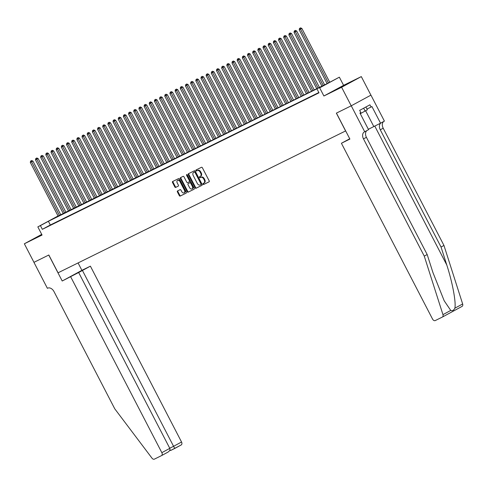 <?xml version="1.0" encoding="UTF-8"?>
<svg xmlns="http://www.w3.org/2000/svg" width="487" height="487" viewBox="0 0 487 487"><rect width="100%" height="100%" fill="white"/><g stroke="black" fill="none" stroke-linecap="round" stroke-linejoin="round"><path stroke-width="0.73" d="M203.03 184.165A0.572 0.396 -118.4 0 0 203.651 184.5L209.045 181.84A0.822 0.566 -118.4 0 0 209.179 180.86L202.379 167.753A0.822 0.566 -118.4 0 0 201.496 167.278L196.103 169.939A0.572 0.396 -118.4 0 0 196.632 170.955L197.326 170.614A2.624 1.808 -118.4 0 1 200.163 172.142L200.729 173.232A2.624 1.808 -118.4 0 1 200.352 176.343A2.624 1.808 -118.4 0 1 200.309 176.367L199.615 176.708A0.572 0.396 -118.4 0 0 200.145 177.731L200.839 177.384A2.624 1.808 -118.4 0 1 203.669 178.912L204.236 180.007A2.624 1.808 -118.4 0 1 203.864 183.118A2.624 1.808 -118.4 0 1 203.822 183.136L203.122 183.483A0.572 0.396 -118.4 0 0 203.03 184.165M203.566 183.264A0.572 0.396 -118.4 0 0 204.187 184.214L209.154 181.761M196.547 169.72A0.572 0.396 -118.4 0 0 197.162 170.669L197.326 170.614M200.06 176.489A0.572 0.396 -118.4 0 0 200.674 177.438L200.839 177.384M41.803 234.545L35.131 238.137L41.912 234.758M340.583 87.496L350.524 82.248L340.583 87.496M177.53 190.941A0.822 0.566 -118.4 0 0 177.396 191.921L179.301 195.597A0.822 0.566 -118.4 0 0 180.19 196.078L186.18 193.12A0.822 0.566 -118.4 0 0 186.308 192.146L179.514 179.033A0.822 0.566 -118.4 0 0 178.626 178.559L172.642 181.511A0.822 0.566 -118.4 0 0 172.508 182.491L174.809 186.935A0.822 0.566 -118.4 0 0 175.697 187.41L178.26 186.15A0.822 0.566 -118.4 0 0 178.388 185.17L177.25 182.966A2.198 1.516 -118.4 0 1 177.56 180.367A2.198 1.516 -118.4 0 1 179.965 181.627L184.439 190.253A2.198 1.516 -118.4 0 1 184.123 192.858A2.198 1.516 -118.4 0 1 181.724 191.598L180.975 190.155A0.822 0.566 -118.4 0 0 180.093 189.68L177.53 190.941M318.845 92.518L50.325 225L42.339 229.322L40.415 225.609L37.834 226.887L58.05 215.966M351.249 105.801L336.432 113.106L349.897 139.075L341.411 143.263L432.566 319.107A2.508 1.729 -118.4 0 0 435.268 320.562L442.324 317.08A2.508 1.729 -118.4 0 0 442.366 317.061A2.508 1.729 -118.4 0 0 442.957 314.645L424.262 256.113L363.497 138.886A5.85 4.036 61.6 0 1 364.331 131.959A5.85 4.036 61.6 0 1 364.428 131.91L364.708 131.764L351.249 105.801L370.942 95.135L351.224 105.813L336.359 113.148L345.587 130.954L58.063 272.805L48.834 254.999L33.962 262.335L24.35 243.786L42.065 235.051L37.834 226.887M351.224 105.813L341.612 87.264L361.305 76.599L343.591 85.335L339.36 77.177L319.667 87.837L325.066 84.793L48.402 221.287L40.415 225.609M343.591 85.335L323.898 96L341.612 87.264M323.898 96L319.667 87.837M42.339 229.322L319.003 92.822L317.08 89.115M195.092 187.812A0.822 0.566 -118.4 0 0 195.975 188.292L201.965 185.334A0.822 0.566 -118.4 0 0 202.093 184.354L195.299 171.247A0.822 0.566 -118.4 0 0 194.416 170.767L188.426 173.725A0.822 0.566 -118.4 0 0 188.292 174.705L195.092 187.812L195.622 187.525A0.822 0.566 -118.4 0 0 196.511 188L202.075 185.255M194.07 189.23L188.079 192.182A0.822 0.566 -118.4 0 1 187.197 191.708L180.403 178.595A0.822 0.566 -118.4 0 1 180.519 177.627A0.822 0.566 -118.4 0 0 180.519 177.627L183.094 176.355A0.822 0.566 -118.4 0 1 183.983 176.83L186.734 182.15A0.822 0.566 -118.4 0 0 187.623 182.625L189.321 181.785A0.822 0.566 -118.4 0 0 189.449 180.811L186.582 175.271A0.572 0.396 -118.4 0 1 187.294 174.924L194.203 188.25A0.822 0.566 -118.4 0 1 194.07 189.23L194.1 189.212M41.718 234.381L24.35 243.786M370.917 95.148L361.305 76.599M318.9 92.627L317.433 93.413L318.93 92.676M312.264 95.963L316.696 93.711L312.264 95.963M307.09 98.514L311.522 96.268L307.09 98.514M301.922 101.071L306.353 98.818L301.922 101.071M296.747 103.621L301.179 101.369L296.747 103.621M291.579 106.172L296.011 103.92L291.579 106.172M286.405 108.723L290.836 106.47L286.405 108.723M281.236 111.273L285.668 109.021L281.236 111.273M276.062 113.824L280.5 111.572L276.062 113.824M270.894 116.375L275.325 114.122L270.894 116.375M265.719 118.925L270.157 116.673L265.719 118.925M260.551 121.476L264.983 119.23L260.551 121.476M255.377 124.033L259.815 121.78L255.377 124.033M250.208 126.583L254.64 124.331L250.208 126.583M245.034 129.134L249.472 126.882L245.034 129.134M239.866 131.685L244.297 129.432L239.866 131.685M234.691 134.235L239.129 131.983L234.691 134.235M229.523 136.786L233.955 134.534L229.523 136.786M224.349 139.337L228.787 137.084L224.349 139.337M219.18 141.887L223.612 139.635L219.18 141.887M214.006 144.438L218.444 142.192L214.006 144.438M208.838 146.989L213.269 144.742L208.838 146.989M203.663 149.546L208.101 147.293L203.663 149.546M198.495 152.096L202.927 149.844L198.495 152.096M193.321 154.647L197.759 152.394L193.321 154.647M188.152 157.198L192.584 154.945L188.152 157.198M182.978 159.748L187.416 157.496L182.978 159.748M177.81 162.299L182.241 160.046L177.81 162.299M172.635 164.85L177.073 162.597L172.635 164.85M167.467 167.4L171.899 165.154L167.467 167.4M162.293 169.951L166.731 167.705L162.293 169.951M157.124 172.508L161.556 170.255L157.124 172.508M151.95 175.058L156.388 172.806L151.95 175.058M146.782 177.609L151.214 175.357L146.782 177.609M141.607 180.16L146.045 177.907L141.607 180.16M136.439 182.71L140.871 180.458L136.439 182.71M131.265 185.261L135.703 183.009L131.265 185.261M126.096 187.812L130.528 185.559L126.096 187.812M120.922 190.362L125.36 188.116L120.922 190.362M115.754 192.913L120.186 190.667L115.754 192.913M110.579 195.47L115.017 193.217L110.579 195.47M105.411 198.02L109.843 195.768L105.411 198.02M100.237 200.571L104.675 198.319L100.237 200.571M95.068 203.122L99.5 200.869L95.068 203.122M89.894 205.672L94.332 203.42L89.894 205.672M84.726 208.223L89.158 205.971L84.726 208.223M79.551 210.774L83.989 208.521L79.551 210.774M74.383 213.324L78.815 211.072L74.383 213.324M69.209 215.875L73.647 213.629L69.209 215.875M64.041 218.432L68.472 216.179L64.041 218.432M58.866 220.982L63.304 218.73L58.866 220.982M53.698 223.533L58.13 221.281L53.698 223.533M52.961 223.831L48.523 226.084L52.961 223.831M58.093 216.039L328.792 82.772L339.36 77.177M50.325 225L48.402 221.287M203.907 183.094L204.357 182.85A2.624 1.808 -118.4 0 0 204.394 182.826A2.624 1.808 -118.4 0 0 204.771 179.715L204.236 180.007M201.375 177.098A2.624 1.808 -118.4 0 1 204.205 178.626L204.771 179.715M200.394 176.318L200.845 176.075A2.624 1.808 -118.4 0 0 200.888 176.057A2.624 1.808 -118.4 0 0 201.259 172.946L200.729 173.232M197.862 170.322A2.624 1.808 -118.4 0 1 200.693 171.85L201.259 172.946M188.846 173.512A0.822 0.566 -118.4 0 0 188.828 174.413L195.622 187.525M200.875 184.591A0.572 0.396 -118.4 0 0 200.967 183.903L195.007 172.398A0.572 0.396 -118.4 0 0 194.386 172.063L193.649 172.428A2.624 1.808 -118.4 0 0 193.607 172.447A2.624 1.808 -118.4 0 0 193.236 175.557L197.308 183.422A2.624 1.808 -118.4 0 0 200.145 184.95L200.875 184.591M201.417 184.299L201.411 184.305A0.572 0.396 -118.4 0 0 201.502 183.617L200.967 183.903M194.1 172.185A2.624 1.808 -118.4 0 1 194.136 172.161A2.624 1.808 -118.4 0 1 194.179 172.136L194.916 171.777A0.572 0.396 -118.4 0 1 195.537 172.112L201.502 183.617M194.179 189.151L188.079 192.182M180.957 177.408A0.822 0.566 -118.4 0 0 180.933 178.309L187.726 191.415A0.822 0.566 -118.4 0 0 188.615 191.896M189.346 181.773L189.857 181.499A0.822 0.566 -118.4 0 0 189.985 180.519L187.118 174.985L186.582 175.271M187.026 174.626A0.572 0.396 -118.4 0 0 187.118 174.985M189.595 187.665A2.198 1.516 -118.4 0 0 192 188.926A2.198 1.516 -118.4 0 0 192.31 186.326L190.734 183.282A0.822 0.566 -118.4 0 0 189.851 182.808L188.152 183.648A0.822 0.566 -118.4 0 0 188.019 184.622L189.595 187.665M192 188.926L192.529 188.633A2.198 1.516 -118.4 0 0 192.846 186.034L192.31 186.326M188.658 183.374A0.822 0.566 -118.4 0 1 188.67 183.362A0.822 0.566 -118.4 0 0 188.67 183.362L190.38 182.515A0.822 0.566 -118.4 0 1 191.269 182.996L192.846 186.034M184.123 192.858L184.658 192.566A2.198 1.516 -118.4 0 0 184.969 189.967L184.439 190.253M177.56 180.367L178.096 180.074A2.198 1.516 -118.4 0 1 180.494 181.334L184.969 189.967M173.062 181.304A0.822 0.566 -118.4 0 0 173.043 182.205L175.344 186.643A0.822 0.566 -118.4 0 0 176.227 187.124L178.37 186.064M177.95 190.734A0.822 0.566 -118.4 0 0 177.932 191.635L179.837 195.311A0.822 0.566 -118.4 0 0 180.72 195.792L186.29 193.041M329.748 82.254L301.843 28.416L299.219 29.774L327.118 83.6M328.408 82.96L300.509 29.141L300.022 28.149L300.552 27.862L300.022 28.149M299.219 29.774L299.505 28.404M300.552 27.862L301.843 28.416M360.283 113.69L367.35 109.812L365.889 106.994M363.649 108.205L365.165 111.133M424.262 256.113L427.178 254.537L432.913 272.483L444.187 300.765L450.743 310.426C452.356 311.102 453.726 310.359 454.864 308.198C456.216 302.464 452.393 282.052 446.774 264.977L441.045 247.031L380.28 129.804A5.85 4.036 61.6 0 1 380.877 123.016M441.045 247.031L443.961 245.454L383.196 128.221A5.85 4.036 61.6 0 1 383.786 121.44M367.009 130.522A5.85 4.036 61.6 0 0 366.413 137.31L427.178 254.537M454.864 308.198L462.65 303.979L443.961 245.454M364.708 131.764L368.568 129.676L359.954 113.057L360.806 112.594L359.656 110.372L369.925 104.808L371.082 107.037L371.934 106.574L380.548 123.193L384.407 121.105L370.942 95.135M341.411 143.263L349.739 138.771M368.361 129.28L380.548 123.193M462.65 303.979A2.508 1.729 61.6 0 1 462.06 306.396A2.508 1.729 61.6 0 1 462.023 306.42L442.409 317.037M366.961 109.064L371.082 107.037M70.694 276.823L161.842 452.667L169.805 448.357L78.657 272.513L62.214 281.005L48.755 255.036L33.962 262.335M169.805 448.357C170.298 449.805 169.634 451.09 167.808 452.21L161.489 455.637A2.508 1.729 -118.4 0 1 161.447 455.655L154.391 459.138A2.508 1.729 -118.4 0 1 152.005 458.188L114.762 408.812L53.996 291.585A5.85 4.036 -118.4 0 0 47.683 288.176L47.397 288.316L33.938 262.347M78.072 262.937L81.907 270.34L62.214 281.005M81.907 270.34L90.393 266.158L78.657 272.513M82.431 270.468L173.579 446.311L181.541 442.001A2.508 1.729 61.6 0 1 181.182 444.972A2.508 1.729 61.6 0 1 181.14 444.99L174.778 448.442L173.579 446.311L169.726 448.21M90.393 266.158L181.541 442.001M161.489 455.637A2.508 1.729 -118.4 0 0 161.842 452.667M181.182 444.972L170.487 450.554L169.957 449.684M324.598 84.841L296.668 30.967L294.045 32.325L321.944 86.15M323.24 85.511L295.341 31.692L294.848 30.699L295.384 30.413L294.848 30.699M294.045 32.325L294.331 30.955M295.384 30.413L296.668 30.967M319.423 87.398L291.5 33.518L288.876 34.881L316.775 88.701M318.066 88.068L290.167 34.242L289.68 33.25L290.209 32.964L289.68 33.25M288.876 34.881L289.162 33.506M290.209 32.964L291.5 33.518M314.255 89.949L286.326 36.068L283.702 37.432L311.601 91.252M312.897 90.619L284.998 36.793L284.505 35.801L285.041 35.514L284.505 35.801M283.702 37.432L283.988 36.056M285.041 35.514L286.326 36.068M309.081 92.5L281.157 38.625L278.534 39.983L306.433 93.808M307.723 93.169L279.824 39.344L279.337 38.351L279.867 38.065L279.337 38.351M278.534 39.983L278.82 38.607M279.867 38.065L281.157 38.625M303.912 95.05L275.983 41.176L273.359 42.533L301.258 96.359M302.555 95.72L274.656 41.894L274.163 40.908L274.698 40.616L274.163 40.908M273.359 42.533L273.645 41.158M274.698 40.616L275.983 41.176M298.738 97.601L270.815 43.727L268.191 45.084L296.09 98.91M297.38 98.271L269.481 44.445L268.994 43.459L269.524 43.166L268.994 43.459M268.191 45.084L268.477 43.714M269.524 43.166L270.815 43.727M293.57 100.152L265.64 46.277L263.017 47.635L290.916 101.46M292.212 100.821L264.313 46.995L263.82 46.009L264.356 45.717L263.82 46.009M263.017 47.635L263.303 46.265M264.356 45.717L265.64 46.277M288.395 102.702L260.472 48.828L257.848 50.185L285.747 104.011M287.038 103.372L259.139 49.546L258.652 48.56L259.181 48.274L258.652 48.56M257.848 50.185L258.134 48.816M259.181 48.274L260.472 48.828M283.227 105.253L255.298 51.379L252.674 52.736L280.573 106.562M281.87 105.922L253.97 52.097L253.477 51.111L254.013 50.825L253.477 51.111M252.674 52.736L252.96 51.366M254.013 50.825L255.298 51.379M278.053 107.804L250.129 53.929L247.506 55.287L275.405 109.112M276.695 108.473L248.796 54.654L248.309 53.661L248.839 53.375L248.309 53.661M247.506 55.287L247.792 53.917M248.839 53.375L250.129 53.929M272.884 110.36L244.955 56.48L242.331 57.837L270.23 111.663M271.527 111.03L243.628 57.204L243.135 56.212L243.67 55.926L243.135 56.212M242.331 57.837L242.617 56.468M243.67 55.926L244.955 56.48M267.71 112.911L239.787 59.03L237.163 60.394L265.062 114.214M266.352 113.581L238.453 59.755L237.966 58.763L238.496 58.477L237.966 58.763M237.163 60.394L237.449 59.018M238.496 58.477L239.787 59.03M262.542 115.462L234.612 61.587L231.989 62.945L259.888 116.77M261.184 116.131L233.285 62.306L232.792 61.313L233.328 61.027L232.792 61.313M231.989 62.945L232.275 61.569M233.328 61.027L234.612 61.587M257.367 118.012L229.444 64.138L226.82 65.495L254.719 119.321M256.01 118.682L228.111 64.856L227.624 63.87L228.153 63.578L227.624 63.87M226.82 65.495L227.106 64.12M228.153 63.578L229.444 64.138M252.199 120.563L224.27 66.689L221.646 68.046L249.545 121.872M250.842 121.233L222.943 67.407L222.449 66.421L222.985 66.129L222.449 66.421M221.646 68.046L221.932 66.676M222.985 66.129L224.27 66.689M247.025 123.114L219.101 69.239L216.478 70.597L244.377 124.422M245.667 123.783L217.768 69.958L217.281 68.971L217.811 68.679L217.281 68.971M216.478 70.597L216.764 69.227M217.811 68.679L219.101 69.239M241.856 125.664L213.927 71.79L211.303 73.147L239.202 126.973M240.499 126.334L212.6 72.508L212.107 71.522L212.642 71.23L212.107 71.522M211.303 73.147L211.589 71.778M212.642 71.23L213.927 71.79M236.682 128.215L208.759 74.341L206.135 75.698L234.034 129.524M235.324 128.885L207.425 75.059L206.938 74.073L207.468 73.787L206.938 74.073M206.135 75.698L206.421 74.328M207.468 73.787L208.759 74.341M231.514 130.766L203.584 76.891L200.961 78.249L228.86 132.074M230.156 131.435L202.257 77.616L201.764 76.623L202.3 76.337L201.764 76.623M200.961 78.249L201.247 76.879M202.3 76.337L203.584 76.891M226.339 133.322L198.416 79.442L195.792 80.799L223.691 134.625M224.982 133.992L197.083 80.166L196.596 79.174L197.125 78.888L196.596 79.174M195.792 80.799L196.078 79.43M197.125 78.888L198.416 79.442M221.171 135.873L193.242 81.993L190.618 83.356L218.517 137.176M219.814 136.543L191.915 82.717L191.421 81.725L191.957 81.439L191.421 81.725M190.618 83.356L190.904 81.98M191.957 81.439L193.242 81.993M215.997 138.424L188.073 84.549L185.45 85.907L213.349 139.732M214.639 139.093L186.74 85.268L186.253 84.275L186.783 83.989L186.253 84.275M185.45 85.907L185.736 84.531M186.783 83.989L188.073 84.549M210.828 140.974L182.899 87.1L180.275 88.457L208.174 142.283M209.471 141.644L181.572 87.818L181.079 86.826L181.614 86.54L181.079 86.826M180.275 88.457L180.561 87.082M181.614 86.54L182.899 87.1M205.654 143.525L177.731 89.651L175.107 91.008L203.006 144.834M204.297 144.195L176.397 90.369L175.91 89.383L176.44 89.091L175.91 89.383M175.107 91.008L175.393 89.638M176.44 89.091L177.731 89.651M200.486 146.076L172.556 92.201L169.933 93.559L197.832 147.384M199.128 146.745L171.229 92.92L170.736 91.933L171.272 91.641L170.736 91.933M169.933 93.559L170.219 92.189M171.272 91.641L172.556 92.201M195.311 148.626L167.388 94.752L164.764 96.109L192.663 149.935M193.954 149.296L166.055 95.47L165.568 94.484L166.097 94.192L165.568 94.484M164.764 96.109L165.05 94.74M166.097 94.192L167.388 94.752M190.143 151.177L162.214 97.303L159.59 98.66L187.489 152.486M188.786 151.847L160.887 98.021L160.393 97.035L160.929 96.749L160.393 97.035M159.59 98.66L159.876 97.29M160.929 96.749L162.214 97.303M184.969 153.728L157.045 99.853L154.422 101.211L182.321 155.036M183.611 154.397L155.712 100.578L155.225 99.585L155.755 99.299L155.225 99.585M154.422 101.211L154.708 99.841M155.755 99.299L157.045 99.853M179.8 156.284L151.871 102.404L149.247 103.761L177.146 157.587M178.443 156.948L150.544 103.128L150.051 102.136L150.586 101.85L150.051 102.136M149.247 103.761L149.533 102.392M150.586 101.85L151.871 102.404M174.626 158.835L146.703 104.955L144.079 106.318L171.978 160.138M173.269 159.505L145.37 105.679L144.882 104.687L145.412 104.401L144.882 104.687M144.079 106.318L144.365 104.942M145.412 104.401L146.703 104.955M169.458 161.386L141.528 107.511L138.905 108.869L166.804 162.688M168.1 162.055L140.201 108.23L139.708 107.237L140.244 106.951L139.708 107.237M138.905 108.869L139.191 107.493M140.244 106.951L141.528 107.511M164.283 163.936L136.36 110.062L133.736 111.42L161.635 165.245M162.926 164.606L135.027 110.78L134.54 109.788L135.069 109.502L134.54 109.788M133.736 111.42L134.022 110.044M135.069 109.502L136.36 110.062M159.115 166.487L131.186 112.613L128.562 113.97L156.461 167.796M157.758 167.157L129.859 113.331L129.365 112.345L129.901 112.053L129.365 112.345M128.562 113.97L128.848 112.594M129.901 112.053L131.186 112.613M153.941 169.038L126.017 115.163L123.394 116.521L151.293 170.347M152.583 169.707L124.684 115.882L124.197 114.895L124.727 114.603L124.197 114.895M123.394 116.521L123.68 115.151M124.727 114.603L126.017 115.163M148.772 171.588L120.843 117.714L118.219 119.072L146.118 172.897M147.415 172.258L119.516 118.432L119.023 117.446L119.559 117.154L119.023 117.446M118.219 119.072L118.505 117.702M119.559 117.154L120.843 117.714M143.598 174.139L115.675 120.265L113.051 121.622L140.95 175.448M142.241 174.809L114.342 120.983L113.855 119.997L114.384 119.711L113.855 119.997M113.051 121.622L113.337 120.252M114.384 119.711L115.675 120.265M138.43 176.69L110.5 122.815L107.877 124.173L135.782 177.998M137.072 177.359L109.173 123.54L108.68 122.547L109.216 122.261L108.68 122.547M107.877 124.173L108.163 122.803M109.216 122.261L110.5 122.815M133.255 179.24L105.332 125.366L102.708 126.723L130.607 180.549M131.898 179.91L103.999 126.09L103.512 125.098L104.041 124.812L103.512 125.098M102.708 126.723L102.994 125.354M104.041 124.812L105.332 125.366M128.087 181.797L100.158 127.917L97.534 129.28L125.439 183.1M126.73 182.467L98.831 128.641L98.337 127.649L98.873 127.363L98.337 127.649M97.534 129.28L97.826 127.904M98.873 127.363L100.158 127.917M122.913 184.348L94.989 130.467L92.366 131.831L120.265 185.65M121.555 185.017L93.656 131.192L93.169 130.199L93.699 129.913L93.169 130.199M92.366 131.831L92.652 130.455M93.699 129.913L94.989 130.467M117.744 186.898L89.815 133.024L87.191 134.382L115.096 188.207M116.387 187.568L88.488 133.742L87.995 132.75L88.531 132.464L87.995 132.75M87.191 134.382L87.483 133.006M88.531 132.464L89.815 133.024M112.57 189.449L84.647 135.575L82.023 136.932L109.922 190.758M111.213 190.119L83.314 136.293L82.827 135.307L83.356 135.015L82.827 135.307M82.023 136.932L82.309 135.556M83.356 135.015L84.647 135.575M107.402 192L79.472 138.125L76.849 139.483L104.754 193.309M106.044 192.669L78.145 138.844L77.652 137.858L78.188 137.565L77.652 137.858M76.849 139.483L77.141 138.113M78.188 137.565L79.472 138.125M102.227 194.55L74.304 140.676L71.68 142.034L99.579 195.859M100.87 195.22L72.971 141.394L72.484 140.408L73.013 140.116L72.484 140.408M71.68 142.034L71.966 140.664M73.013 140.116L74.304 140.676M97.059 197.101L69.13 143.227L66.506 144.584L94.411 198.41M95.702 197.771L67.803 143.945L67.309 142.959L67.845 142.673L67.309 142.959M66.506 144.584L66.798 143.215M67.845 142.673L69.13 143.227M91.885 199.652L63.961 145.777L61.338 147.135L89.237 200.961M90.527 200.321L62.628 146.502L62.141 145.51L62.671 145.223L62.141 145.51M61.338 147.135L61.624 145.765M62.671 145.223L63.961 145.777M86.716 202.202L58.787 148.328L56.163 149.686L84.068 203.511M85.359 202.872L57.46 149.052L56.967 148.06L57.503 147.774L56.967 148.06M56.163 149.686L56.455 148.316M57.503 147.774L58.787 148.328M81.542 204.759L53.619 150.879L50.995 152.242L78.894 206.062M80.185 205.429L52.286 151.603L51.799 150.611L52.328 150.325L51.799 150.611M50.995 152.242L51.281 150.867M52.328 150.325L53.619 150.879M76.374 207.31L48.444 153.429L45.821 154.793L73.726 208.613M75.016 207.979L47.117 154.154L46.624 153.161L47.16 152.875L46.624 153.161M45.821 154.793L46.113 153.417M47.16 152.875L48.444 153.429M71.199 209.86L43.276 155.986L40.652 157.344L68.551 211.169M69.842 210.53L41.943 156.704L41.456 155.712L41.985 155.426L41.456 155.712M40.652 157.344L40.938 155.968M41.985 155.426L43.276 155.986M66.031 212.411L38.102 158.537L35.478 159.894L63.383 213.72M64.674 213.081L36.775 159.255L36.288 158.269L36.817 157.977L36.288 158.269M35.478 159.894L35.77 158.518M36.817 157.977L38.102 158.537M60.857 214.962L32.933 161.087L30.31 162.445L58.209 216.271M59.499 215.631L31.6 161.806L31.113 160.82L31.643 160.527L31.113 160.82M30.31 162.445L30.596 161.075M31.643 160.527L32.933 161.087M204.187 184.214L203.651 184.5M197.162 170.669L196.632 170.955M200.674 177.438L200.145 177.731M204.205 178.626L203.669 178.912M200.693 171.85L200.163 172.142M188.828 174.413L188.292 174.705M196.511 188L195.975 188.292M195.537 172.112L195.007 172.398M194.916 171.777L194.386 172.063M194.179 172.136L193.649 172.428M187.726 191.415L187.197 191.708M180.933 178.309L180.403 178.595M189.985 180.519L189.449 180.811M191.269 182.996L190.734 183.282M190.38 182.515L189.851 182.808M180.494 181.334L179.965 181.627M176.227 187.124L175.697 187.41M175.344 186.643L174.809 186.935M173.043 182.205L172.508 182.491M180.72 195.792L180.19 196.078M179.837 195.311L179.301 195.597M177.932 191.635L177.396 191.921M446.774 264.977L374.759 126.048M380.28 129.804L383.196 128.221M366.413 137.31L363.497 138.886M442.957 314.645L450.743 310.426M365.664 110.829L373.797 126.523M170.487 450.554L174.778 448.442M167.808 452.21L161.526 455.613M204.394 182.826L203.864 183.118M200.888 176.057L200.352 176.343M194.136 172.161L193.607 172.447M189.869 181.493L189.333 181.779M442.366 317.061L462.06 306.396"/></g></svg>
